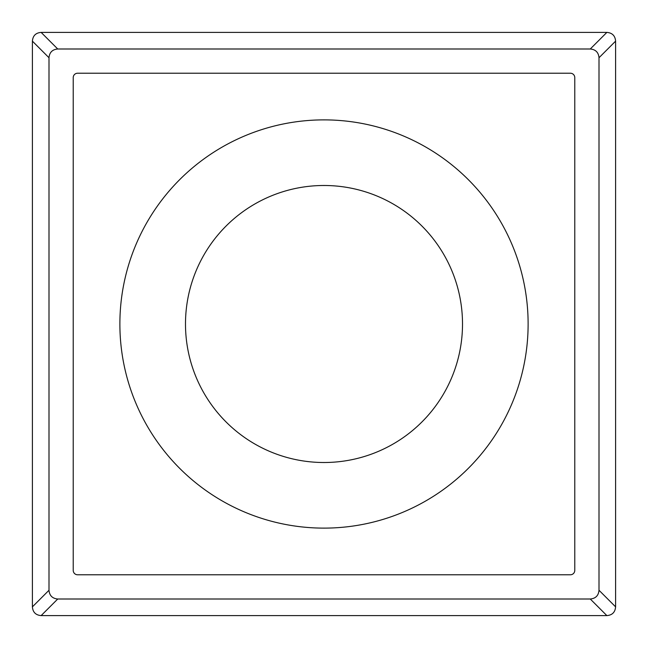 <?xml version="1.0" encoding="UTF-8"?>
<svg xmlns="http://www.w3.org/2000/svg" width="648" height="648" viewBox="0 0 648 648"><rect width="100%" height="100%" fill="white"/><g stroke="black" fill="none" stroke-linecap="round" stroke-linejoin="round"><path stroke-width="0.97" d="M185.49 324A138.51 138.51 0 0 0 324 462.51A138.51 138.51 0 0 0 462.51 324A138.51 138.51 0 0 0 324 185.49A138.51 138.51 0 0 0 185.49 324M324 528.12A204.12 204.12 0 0 0 528.12 324A204.12 204.12 0 0 0 324 119.88A204.12 204.12 0 0 0 119.88 324A204.12 204.12 0 0 0 324 528.12M73.224 77.598L73.224 570.402A4.374 4.374 0 0 0 77.598 574.776L570.402 574.776A4.374 4.374 0 0 0 574.776 570.402L574.776 77.598A4.374 4.374 0 0 0 570.402 73.224L77.598 73.224A4.374 4.374 0 0 0 73.224 77.598M41.14 32.4L606.86 32.4C612.255 32.846 615.171 35.761 615.6 41.14L615.6 606.86C615.155 612.255 612.239 615.171 606.86 615.6L41.14 615.6C35.745 615.155 32.829 612.239 32.4 606.86L32.4 41.14C32.846 35.745 35.761 32.829 41.14 32.4L57.737 48.997C52.391 49.475 49.475 52.391 48.997 57.737L48.997 590.263C49.475 595.609 52.391 598.525 57.737 599.003L590.263 599.003C595.609 598.525 598.525 595.609 599.003 590.263L599.003 57.737C598.525 52.391 595.609 49.475 590.263 48.997L57.737 48.997M32.4 41.14L48.997 57.737M32.4 606.86L48.997 590.263M41.14 615.6L57.737 599.003M606.86 615.6L590.263 599.003M615.6 606.86L599.003 590.263M615.6 41.14L599.003 57.737M606.86 32.4L590.263 48.997"/></g></svg>
